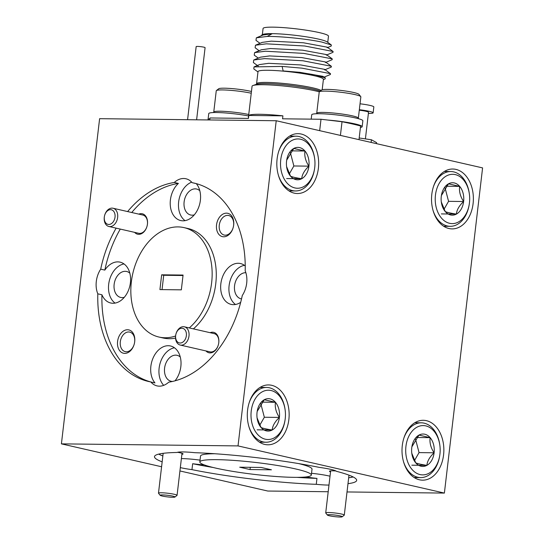 <?xml version="1.0" encoding="UTF-8"?>
<svg xmlns="http://www.w3.org/2000/svg" width="544" height="544" viewBox="0 0 544 544"><rect width="100%" height="100%" fill="white"/><g stroke="black" fill="none" stroke-linecap="round" stroke-linejoin="round"><path stroke-width="0.82" d="M319.294 91.834A37.121 3.971 -173.3 0 0 315.479 90.882A37.121 3.971 -173.3 0 0 279.14 85.585A37.121 3.971 -173.3 0 0 253.028 85.496A37.121 3.971 -173.3 0 0 252.062 86.244L248.288 118.415M322.191 89.726L323.415 79.302A32.932 3.522 -173.3 0 0 314.255 75.732A32.932 3.522 -173.3 0 0 278.657 70.768A32.932 3.522 -173.3 0 0 258.006 71.618L256.578 83.749A32.932 3.522 6.7 0 1 277.236 82.899A32.932 3.522 6.7 0 1 312.834 87.863A32.932 3.522 6.7 0 1 321.055 90.44M323.374 79.628L325.176 78.873L325.285 77.887L315.296 74.99C306.095 73.202 295.385 71.862 283.159 70.958L282.112 66.409L254.034 66.905L253.783 68.898L257.965 71.944M272.116 33.762L267.213 36.434C282.044 36.298 308.298 39.127 321.878 42.078L331.33 44.968L327.216 41.963A32.932 3.522 -173.3 0 0 318.56 39.114A32.932 3.522 -173.3 0 0 285.858 34.374A32.932 3.522 -173.3 0 0 262.956 34.415L272.116 33.762L263.099 35L256.346 37.828L255.979 40.372L260.012 43.316M331.33 44.968L331.228 46.036L327.128 47.756M262.344 34.673L263.065 28.499A32.932 3.522 6.7 0 1 283.723 27.642A32.932 3.522 6.7 0 1 319.321 32.613A32.932 3.522 6.7 0 1 328.481 36.183L327.753 42.357M326.264 55.141L333.016 52.306L333.091 51.49L327.182 47.172L303.382 42.772L271.245 41.154L262.228 42.384L255.476 45.22L255.116 47.763L259.141 50.708M325.394 62.533L332.146 59.697L332.228 58.881L326.312 54.563L302.518 50.164L270.375 48.538L261.365 49.776L254.606 52.612L254.245 55.155L258.278 58.099M324.523 69.924L331.282 67.089L331.357 66.273L325.441 61.948L301.648 57.555L269.511 55.93L260.494 57.168L253.742 60.003L253.375 62.546L258.196 66.069M323.66 77.316L330.412 74.48L330.487 73.664L324.578 69.34L300.778 64.947L268.641 63.322L259.624 64.559L254.034 66.905M325.285 77.887L322.932 76.33L299.914 72.332L283.159 70.958M267.213 36.434L256.346 37.828M333.091 51.49L304.728 46.002L266.342 43.826L255.476 45.22M332.228 58.881L303.858 53.394L265.472 51.218L254.606 52.612M331.357 66.273L302.994 60.785L264.608 58.609L253.742 60.003M330.487 73.664L302.124 68.177L282.112 66.409M261.14 35.822L262.031 34.802M248.792 115.457A37.121 3.971 6.7 0 1 282.914 115.852L248.792 115.457L248.445 118.415L210.011 117.966L209.664 119.959M282.914 115.852L282.567 118.81L321.008 119.258L342.026 121.74A93.554 10.003 6.7 0 1 360.604 125.984L358.992 139.652M319.668 130.662L321.008 119.258M210.011 117.966L209.773 119.959M342.026 121.74L340.422 135.408M360.427 127.466A25.745 2.754 -173.3 0 0 362.168 126.698L362.862 120.782A25.745 2.754 -173.3 0 0 337.613 115.042A25.745 2.754 -173.3 0 0 311.726 114.777L311.209 119.143M362.168 126.698A25.745 2.754 -173.3 0 0 327.984 120.081M316.989 113.737L316.819 113.519A20.958 2.244 6.7 0 1 316.724 113.268A20.958 2.244 6.7 0 1 323.088 112.404A20.958 2.244 6.7 0 1 345.8 114.6A20.958 2.244 6.7 0 1 358.346 118.157A20.958 2.244 6.7 0 1 358.197 118.381L357.979 118.551M319.376 91.752L321.681 89.95A18.863 2.02 6.7 0 1 327.277 89.386A18.863 2.02 6.7 0 1 346.78 91.208A18.863 2.02 6.7 0 1 358.924 94.33L360.754 96.614A20.958 2.244 -173.3 0 0 347.256 93.146A20.958 2.244 -173.3 0 0 325.591 91.12A20.958 2.244 -173.3 0 0 319.376 91.752A20.958 2.244 -173.3 0 0 319.226 91.977L316.724 113.268M358.346 118.157L360.849 96.873A20.958 2.244 -173.3 0 0 360.754 96.614M425.796 425.891A24.65 17.231 90.7 0 0 405.94 446.345A24.65 17.231 90.7 0 0 420.077 474.579A24.65 17.231 90.7 0 0 439.715 455.641A24.65 17.231 90.7 0 0 439.838 445.216A24.65 17.231 90.7 0 0 425.796 425.891M439.715 455.641L439.62 456.219A27.39 19.149 -89.3 0 1 420.655 477.598A27.39 19.149 -89.3 0 1 417.799 477.258A27.39 19.149 -89.3 0 1 403.628 462.006M403.906 438.015A27.39 19.149 -89.3 0 1 421.294 422.817A27.39 19.149 -89.3 0 1 424.15 423.164A27.39 19.149 -89.3 0 1 439.756 444.632L439.838 445.216M424.816 434.234A16.204 11.329 90.7 0 0 418.975 435.098A16.204 11.329 90.7 0 0 411.903 446.678A16.204 11.329 90.7 0 0 411.767 447.678A16.204 11.329 90.7 0 0 411.828 453.533A16.204 11.329 90.7 0 0 415.718 462.815A16.204 11.329 90.7 0 0 426.89 465.365A16.204 11.329 90.7 0 0 434.105 452.785A16.204 11.329 90.7 0 0 430.148 437.655A16.204 11.329 90.7 0 0 424.816 434.234M411.788 453.247L415.718 462.815C417.425 463.638 421.151 464.494 426.89 465.365C427.251 461.183 429.658 456.994 434.105 452.785C430.773 447.76 429.454 442.714 430.148 437.655L418.975 435.098L411.89 446.787M414.44 460.659L419.05 452.608L415.473 438.926M411.835 465.188L426.89 465.365M419.05 452.608L434.105 452.785M416.663 437.498L430.148 437.655M214.016 112.54L213.846 112.322A20.958 2.244 6.7 0 1 213.751 112.071A20.958 2.244 6.7 0 1 220.116 111.214A20.958 2.244 6.7 0 1 248.744 114.512M251.246 93.221A20.958 2.244 -173.3 0 0 222.618 89.93A20.958 2.244 -173.3 0 0 216.403 90.562L218.708 88.76A18.863 2.02 6.7 0 1 224.305 88.189A18.863 2.02 6.7 0 1 251.45 91.474M216.403 90.562A20.958 2.244 -173.3 0 0 216.254 90.787L213.751 112.071M248.574 115.94A25.745 2.754 -173.3 0 0 222.435 112.751A25.745 2.754 -173.3 0 0 208.753 113.58L208.06 119.49A25.745 2.754 -173.3 0 0 208.304 119.945M209.882 118.708A25.745 2.754 -173.3 0 0 208.06 119.49M455.314 174.617A24.65 17.231 90.7 0 0 435.458 195.072A24.65 17.231 90.7 0 0 449.589 223.305A24.65 17.231 90.7 0 0 469.234 204.367A24.65 17.231 90.7 0 0 469.356 193.936A24.65 17.231 90.7 0 0 455.314 174.617M469.234 204.367L469.139 204.945A27.39 19.149 -89.3 0 1 450.174 226.324A27.39 19.149 -89.3 0 1 447.318 225.984A27.39 19.149 -89.3 0 1 433.146 210.732M433.418 186.735A27.39 19.149 -89.3 0 1 450.813 171.544A27.39 19.149 -89.3 0 1 453.669 171.884A27.39 19.149 -89.3 0 1 469.275 193.358L469.356 193.936M454.328 182.954A16.204 11.329 90.7 0 0 448.494 183.824A16.204 11.329 90.7 0 0 441.422 195.405A16.204 11.329 90.7 0 0 441.279 196.404A16.204 11.329 90.7 0 0 441.34 202.259A16.204 11.329 90.7 0 0 445.237 211.541A16.204 11.329 90.7 0 0 456.409 214.091A16.204 11.329 90.7 0 0 463.624 201.511A16.204 11.329 90.7 0 0 459.666 186.374A16.204 11.329 90.7 0 0 454.328 182.954M441.306 201.974L445.237 211.541C446.944 212.364 450.663 213.214 456.409 214.091C456.77 209.909 459.177 205.714 463.624 201.511C460.292 196.486 458.973 191.44 459.666 186.374L448.494 183.824L441.408 195.514M443.952 209.386L448.569 201.334L444.992 187.653M441.354 213.914L456.409 214.091M448.569 201.334L463.624 201.511M446.182 186.218L459.666 186.374M300.601 139.25A24.65 17.231 90.7 0 0 280.752 159.712A24.65 17.231 90.7 0 0 294.882 187.938A24.65 17.231 90.7 0 0 314.52 169A24.65 17.231 90.7 0 0 314.643 158.576A24.65 17.231 90.7 0 0 300.601 139.25M314.52 169L314.425 169.585A27.39 19.149 -89.3 0 1 295.467 190.964A27.39 19.149 -89.3 0 1 292.604 190.618A27.39 19.149 -89.3 0 1 278.433 175.372M278.712 151.375A27.39 19.149 -89.3 0 1 296.099 136.184A27.39 19.149 -89.3 0 1 298.962 136.524A27.39 19.149 -89.3 0 1 314.561 157.998L314.643 158.576M299.622 147.594A16.204 11.329 90.7 0 0 293.787 148.458A16.204 11.329 90.7 0 0 286.715 160.038A16.204 11.329 90.7 0 0 286.572 161.044A16.204 11.329 90.7 0 0 286.634 166.892A16.204 11.329 90.7 0 0 290.53 176.174A16.204 11.329 90.7 0 0 301.702 178.731A16.204 11.329 90.7 0 0 308.91 166.144A16.204 11.329 90.7 0 0 304.953 151.014A16.204 11.329 90.7 0 0 299.622 147.594M286.593 166.607L290.53 176.174C292.237 177.004 295.956 177.854 301.702 178.731C302.063 174.549 304.463 170.354 308.91 166.144C305.585 161.119 304.266 156.08 304.953 151.014L293.787 148.458L286.695 160.154M289.245 174.026L293.862 165.974L290.278 152.286M286.647 178.554L301.702 178.731M293.862 165.974L308.91 166.144M291.468 150.858L304.953 151.014M271.082 390.524A24.65 17.231 90.7 0 0 251.233 410.985A24.65 17.231 90.7 0 0 265.363 439.212A24.65 17.231 90.7 0 0 285.002 420.281A24.65 17.231 90.7 0 0 285.124 409.85A24.65 17.231 90.7 0 0 271.082 390.524M285.002 420.281L284.913 420.859A27.39 19.149 -89.3 0 1 265.948 442.238A27.39 19.149 -89.3 0 1 263.085 441.898A27.39 19.149 -89.3 0 1 248.914 426.646M249.193 402.648A27.39 19.149 -89.3 0 1 266.58 387.457A27.39 19.149 -89.3 0 1 269.443 387.797A27.39 19.149 -89.3 0 1 285.042 409.272L285.124 409.85M270.103 398.868A16.204 11.329 90.7 0 0 264.268 399.738A16.204 11.329 90.7 0 0 257.196 411.312A16.204 11.329 90.7 0 0 257.054 412.318A16.204 11.329 90.7 0 0 257.115 418.166A16.204 11.329 90.7 0 0 261.011 427.448A16.204 11.329 90.7 0 0 272.184 430.005A16.204 11.329 90.7 0 0 279.392 417.425A16.204 11.329 90.7 0 0 275.434 402.288A16.204 11.329 90.7 0 0 270.103 398.868M257.081 417.88L261.011 427.448C262.718 428.278 266.438 429.128 272.184 430.005C272.544 425.823 274.944 421.627 279.392 417.425C276.066 412.4 274.747 407.354 275.434 402.288L264.268 399.738L257.176 411.427M259.726 425.299L264.343 417.248L260.766 403.56M257.128 429.828L272.184 430.005M264.343 417.248L279.392 417.425M261.95 402.132L275.434 402.288M104.271 217.28A9.357 6.616 102.9 0 1 104.509 215.886A9.357 6.616 102.9 0 1 113.043 208.236A9.357 6.616 102.9 0 1 117.647 217.437A9.357 6.616 102.9 0 1 108.875 226.481A9.357 6.616 102.9 0 1 104.271 217.28M113.043 208.236L142.814 215.043A9.357 6.616 102.9 0 1 147.417 224.244A9.357 6.616 102.9 0 1 147.179 225.638A10.479 7.412 -77.1 0 0 141.168 213.642A10.479 7.412 -77.1 0 0 138.788 214.125M115.022 217.124A7.487 5.29 -77.1 0 0 110.541 209.671A7.487 5.29 -77.1 0 0 104.319 217.002A7.487 5.29 -77.1 0 0 108.8 224.454A7.487 5.29 -77.1 0 0 115.022 217.124M187.578 119.7L196.166 46.607A4.488 0.483 6.7 0 1 198.982 46.492A4.488 0.483 6.7 0 1 203.837 47.165A4.488 0.483 6.7 0 1 205.088 47.654L196.608 119.809M160.16 495.312L158.528 493.272A9.357 1 6.7 0 1 158.488 493.156A9.357 1 6.7 0 1 164.356 492.912A9.357 1 6.7 0 1 174.468 494.326A9.357 1 6.7 0 1 177.065 495.339A9.357 1 6.7 0 1 177.004 495.441L174.937 497.053A7.487 0.802 -173.3 0 0 172.91 496.162A7.487 0.802 -173.3 0 0 164.451 495.006A7.487 0.802 -173.3 0 0 160.16 495.312A7.487 0.802 -173.3 0 0 162.207 496.033A7.487 0.802 -173.3 0 0 169.925 497.134A7.487 0.802 -173.3 0 0 174.937 497.053M175.61 335.852A9.357 6.616 102.9 0 1 175.848 334.451A9.357 6.616 102.9 0 1 184.382 326.808A9.357 6.616 102.9 0 1 188.986 336.008A9.357 6.616 102.9 0 1 180.214 345.046A9.357 6.616 102.9 0 1 175.61 335.852M184.382 326.808L214.146 333.615A9.357 6.616 102.9 0 1 218.756 342.808A9.357 6.616 102.9 0 1 218.511 344.209A10.479 7.412 -77.1 0 0 212.507 332.207A10.479 7.412 -77.1 0 0 210.12 332.69M186.361 335.696A7.487 5.29 -77.1 0 0 181.873 328.243A7.487 5.29 -77.1 0 0 175.658 335.573A7.487 5.29 -77.1 0 0 180.139 343.026A7.487 5.29 -77.1 0 0 186.361 335.696M359.339 109.718A13.92 1.489 6.7 0 1 373.136 112.839A13.92 1.489 6.7 0 1 372.592 113.172A13.92 1.489 6.7 0 1 368.397 113.397M327.386 515.066L325.754 513.019A9.357 1 6.7 0 1 325.713 512.91A9.357 1 6.7 0 1 331.582 512.666A9.357 1 6.7 0 1 341.693 514.073A9.357 1 6.7 0 1 344.298 515.093A9.357 1 6.7 0 1 344.23 515.188L342.169 516.8A7.487 0.802 -173.3 0 0 340.143 515.909A7.487 0.802 -173.3 0 0 331.684 514.753A7.487 0.802 -173.3 0 0 327.386 515.066A7.487 0.802 -173.3 0 0 329.44 515.787A7.487 0.802 -173.3 0 0 337.151 516.882A7.487 0.802 -173.3 0 0 342.169 516.8M347.99 483.677A101.782 10.887 -173.3 0 0 356.667 480.379A101.782 10.887 -173.3 0 0 336.43 471.308A20.958 2.244 -173.3 0 0 319.192 467.371A101.782 10.887 -173.3 0 0 194.888 452.69A20.958 2.244 -173.3 0 0 183.09 451.935A20.958 2.244 -173.3 0 0 177.004 452.479A101.782 10.887 -173.3 0 0 154.489 456.627A101.782 10.887 -173.3 0 0 162.166 461.849M335.906 470.961A10.479 1.122 -173.3 0 0 332.663 470.812A10.479 1.122 -173.3 0 0 329.555 471.131A10.479 1.122 -173.3 0 0 330.534 471.872M241.529 298.921A13.321 9.418 102.9 0 1 241.114 298.846A13.321 9.418 102.9 0 1 234.702 284.75A13.321 9.418 102.9 0 1 245.63 272.7A13.321 9.418 102.9 0 1 245.861 272.707M245.228 265.962A20.958 14.817 -77.1 0 0 240.502 263.541A20.958 14.817 -77.1 0 0 238.265 263.276A20.958 14.817 -77.1 0 0 221.075 282.227A20.958 14.817 -77.1 0 0 231.159 304.395A20.958 14.817 -77.1 0 0 233.403 304.66A20.958 14.817 -77.1 0 0 240.686 302.342M150.94 381.997A101.782 71.971 -77.1 0 1 101.939 294.78L97.811 293.835A101.782 71.971 -77.1 0 0 148.811 381.555A101.782 71.971 -77.1 0 0 150.838 381.97A20.958 14.817 -77.1 0 0 157.06 385.9A20.958 14.817 -77.1 0 0 159.297 386.165A20.958 14.817 -77.1 0 0 168.722 382.18A101.782 71.971 -77.1 0 0 242.277 295.514A20.958 14.817 -77.1 0 0 245.181 270.817A101.782 71.971 -77.1 0 0 194.174 183.104A101.782 71.971 -77.1 0 0 192.154 182.682A20.958 14.817 -77.1 0 0 185.932 178.758A20.958 14.817 -77.1 0 0 183.695 178.493A20.958 14.817 -77.1 0 0 174.27 182.478A101.782 71.971 -77.1 0 0 127.616 211.568M223.713 236.796A11.975 8.466 -77.1 0 0 233.668 225.073A11.975 8.466 -77.1 0 0 226.494 213.153A11.975 8.466 -77.1 0 0 216.539 224.876A11.975 8.466 -77.1 0 0 223.713 236.796M225.284 235.185A10.03 7.092 -77.1 0 0 233.505 226.114A10.03 7.092 -77.1 0 0 228.677 215.506A10.03 7.092 -77.1 0 0 227.61 215.376A10.03 7.092 -77.1 0 0 219.382 224.448A10.03 7.092 -77.1 0 0 224.21 235.056A10.03 7.092 -77.1 0 0 225.284 235.185M205.952 350.934A10.479 7.412 -77.1 0 0 210.072 352.9A10.479 7.412 -77.1 0 0 218.511 344.209A9.357 6.616 102.9 0 1 210.977 351.968A9.357 6.616 102.9 0 1 209.977 351.852L180.214 345.046M318.376 168.314A29.934 20.924 90.7 0 0 298.092 133.661A29.934 20.924 90.7 0 0 277.107 158.875A29.934 20.924 90.7 0 0 297.398 193.528A29.934 20.924 90.7 0 0 318.376 168.314M288.857 419.587A29.934 20.924 90.7 0 0 268.573 384.934A29.934 20.924 90.7 0 0 247.588 410.149A29.934 20.924 90.7 0 0 267.879 444.802A29.934 20.924 90.7 0 0 288.857 419.587M443.571 454.947A29.934 20.924 90.7 0 0 423.28 420.294A29.934 20.924 90.7 0 0 402.295 445.516A29.934 20.924 90.7 0 0 422.586 480.168A29.934 20.924 90.7 0 0 443.571 454.947M473.09 203.674A29.934 20.924 90.7 0 0 452.798 169.021A29.934 20.924 90.7 0 0 431.814 194.242A29.934 20.924 90.7 0 0 452.105 228.895A29.934 20.924 90.7 0 0 473.09 203.674M200.042 460.136A20.958 2.244 -173.3 0 0 181.614 458.592A20.958 2.244 -173.3 0 0 181.383 458.585M330.024 476.204A20.958 2.244 -173.3 0 0 311.528 473.3M213.139 467.493A101.782 10.887 -173.3 0 1 192.658 463.719L191.957 469.635A101.782 10.887 -173.3 0 0 316.268 484.316A20.958 2.244 -173.3 0 0 328.059 485.071A20.958 2.244 -173.3 0 0 328.984 485.078M181.886 454.308A10.479 1.122 -173.3 0 0 183.015 453.812A10.479 1.122 -173.3 0 0 177.541 452.288M214.758 453.737A56.134 6.004 -173.3 0 0 200.525 456.042L199.825 461.951A56.134 6.004 -173.3 0 0 233.444 471.478A56.134 6.004 -173.3 0 0 294.27 477.346A56.134 6.004 -173.3 0 0 311.324 475.048A56.134 6.004 -173.3 0 0 277.705 465.521A56.134 6.004 -173.3 0 0 216.886 459.66A56.134 6.004 -173.3 0 0 199.825 461.951M192.154 182.682L196.18 183.6M174.27 182.478L178.398 183.416A20.958 14.817 -77.1 0 0 170.258 204.952A20.958 14.817 -77.1 0 0 180.717 220.558A20.958 14.817 -77.1 0 0 182.961 220.823A20.958 14.817 -77.1 0 0 198.852 206.802A20.958 14.817 -77.1 0 0 196.289 183.634M124.318 297.296A13.321 9.418 102.9 0 1 122.121 297.616A13.321 9.418 102.9 0 1 120.7 297.446A13.321 9.418 102.9 0 1 114.288 283.349A13.321 9.418 102.9 0 1 125.215 271.306A13.321 9.418 102.9 0 1 126.636 271.47A13.321 9.418 102.9 0 1 129.826 273.176M101.939 294.78A20.958 14.817 -77.1 0 0 110.745 303.001A20.958 14.817 -77.1 0 0 112.982 303.266A20.958 14.817 -77.1 0 0 130.172 284.315A20.958 14.817 -77.1 0 0 120.081 262.147A20.958 14.817 -77.1 0 0 117.844 261.882A20.958 14.817 -77.1 0 0 104.836 270.089L100.708 269.144A20.958 14.817 -77.1 0 0 97.811 293.835M175.012 380.834A20.958 14.817 -77.1 0 0 180.826 359.91A20.958 14.817 -77.1 0 0 170.524 345.984A20.958 14.817 -77.1 0 0 168.286 345.719A20.958 14.817 -77.1 0 0 152.395 359.747A20.958 14.817 -77.1 0 0 154.965 382.915L150.838 381.97M124.753 353.389A11.975 8.466 -77.1 0 0 134.701 341.666A11.975 8.466 -77.1 0 0 127.527 329.746A11.975 8.466 -77.1 0 0 117.579 341.469A11.975 8.466 -77.1 0 0 124.753 353.389M126.317 351.778A10.03 7.092 -77.1 0 0 134.395 343.454A10.03 7.092 -77.1 0 0 129.717 332.098A10.03 7.092 -77.1 0 0 128.649 331.969A10.03 7.092 -77.1 0 0 120.421 341.04A10.03 7.092 -77.1 0 0 125.249 351.648A10.03 7.092 -77.1 0 0 126.317 351.778M134.62 232.363A10.479 7.412 -77.1 0 0 138.74 234.335A10.479 7.412 -77.1 0 0 147.179 225.638A9.357 6.616 102.9 0 1 139.645 233.403A9.357 6.616 102.9 0 1 138.645 233.281L108.875 226.481M189.271 327.923A56.134 39.692 -77.1 0 0 212.058 270.11A56.134 39.692 -77.1 0 0 184.001 227.61A56.134 39.692 -77.1 0 0 178.004 226.902A56.134 39.692 -77.1 0 0 131.968 277.658A56.134 39.692 -77.1 0 0 158.984 337.049L163.112 337.994A56.134 39.692 -77.1 0 0 169.109 338.701A56.134 39.692 -77.1 0 0 175.542 338.076M158.984 337.049A56.134 39.692 -77.1 0 0 164.982 337.756A56.134 39.692 -77.1 0 0 175.59 335.988M172.516 381.453A13.321 9.418 102.9 0 1 171.142 381.29A13.321 9.418 102.9 0 1 164.73 367.193A13.321 9.418 102.9 0 1 175.658 355.144A13.321 9.418 102.9 0 1 177.079 355.314A13.321 9.418 102.9 0 1 180.268 357.014M194.29 214.853A13.321 9.418 102.9 0 1 192.1 215.172A13.321 9.418 102.9 0 1 190.672 215.002A13.321 9.418 102.9 0 1 184.26 200.906A13.321 9.418 102.9 0 1 195.187 188.863A13.321 9.418 102.9 0 1 196.615 189.026A13.321 9.418 102.9 0 1 199.804 190.733M316.268 484.316L316.962 478.4A101.782 10.887 -173.3 0 1 297.092 477.36M271.442 469.805L261.12 467.446L239.714 467.201L250.029 469.56L271.442 469.805M181.329 289.843L183.07 275.06L161.656 274.815L159.922 289.592L181.329 289.843M161.588 466.759L61.411 443.863L99.613 118.68L276.223 120.734L482.589 167.899L444.387 493.082L238.027 445.91L276.223 120.734M179.935 470.954L267.777 491.035L328.202 491.735M347.018 491.953L444.387 493.082M180.322 467.616A20.958 2.244 -173.3 0 0 191.957 469.635M61.411 443.863L238.027 445.91M116.144 228.14A101.782 71.971 -77.1 0 0 100.708 269.144M250.029 469.56L250.294 467.323M162.037 289.619L163.724 275.284L161.656 274.815M163.724 275.284L183.015 275.509M178.398 183.416A101.782 71.971 -77.1 0 0 131.736 212.514M120.272 229.085A101.782 71.971 -77.1 0 0 104.836 270.089M193.399 328.868A56.134 39.692 -77.1 0 0 216.186 271.048A56.134 39.692 -77.1 0 0 188.129 228.548L184.001 227.61M174.461 347.779A20.958 14.817 -77.1 0 0 160.065 363.446A20.958 14.817 -77.1 0 0 163.703 385.342M124.018 263.935A20.958 14.817 -77.1 0 0 109.222 281.16A20.958 14.817 -77.1 0 0 115.063 303.09M191.672 182.145A20.958 14.817 -77.1 0 0 178.881 200.287A20.958 14.817 -77.1 0 0 185.042 220.646M158.685 454.124A101.782 10.887 -173.3 0 0 162.86 455.933M192.658 463.719A20.958 2.244 -173.3 0 0 204.292 464.923M305.912 476.945A20.958 2.244 -173.3 0 0 316.962 478.4M348.684 477.761A101.782 10.887 -173.3 0 0 353.158 476.966M311.324 475.048L312.018 469.139A56.134 6.004 -173.3 0 0 298.71 463.597M244.433 265.336A20.958 14.817 -77.1 0 0 229.643 282.554A20.958 14.817 -77.1 0 0 235.484 304.49M359.19 137.972L371.423 139.774L376.598 142.63L376.475 143.65M359.278 110.208A9.282 0.993 6.7 0 1 368.526 112.295L365.405 138.883M360.033 103.802A13.92 1.489 6.7 0 1 373.83 106.923L373.136 112.839M371.11 142.419L371.423 139.774M320.158 91.14A33.755 3.611 -173.3 0 0 313.269 89.196A33.755 3.611 -173.3 0 0 280.221 84.374A33.755 3.611 -173.3 0 0 256.476 84.3L253.028 85.496M256.238 84.395L256.578 83.749M421.294 422.817L414.807 422.742M420.655 477.598L414.174 477.523M450.813 171.544L444.326 171.469M450.174 226.324L443.693 226.25M296.099 136.184L289.619 136.109M295.467 190.964L288.98 190.89M266.58 387.457L260.1 387.382M265.948 442.238L259.468 442.163M158.488 493.156L163.166 453.329M325.713 512.91L330.65 470.873M344.298 515.093L348.99 475.157M177.065 495.339L182.009 453.302"/></g></svg>
